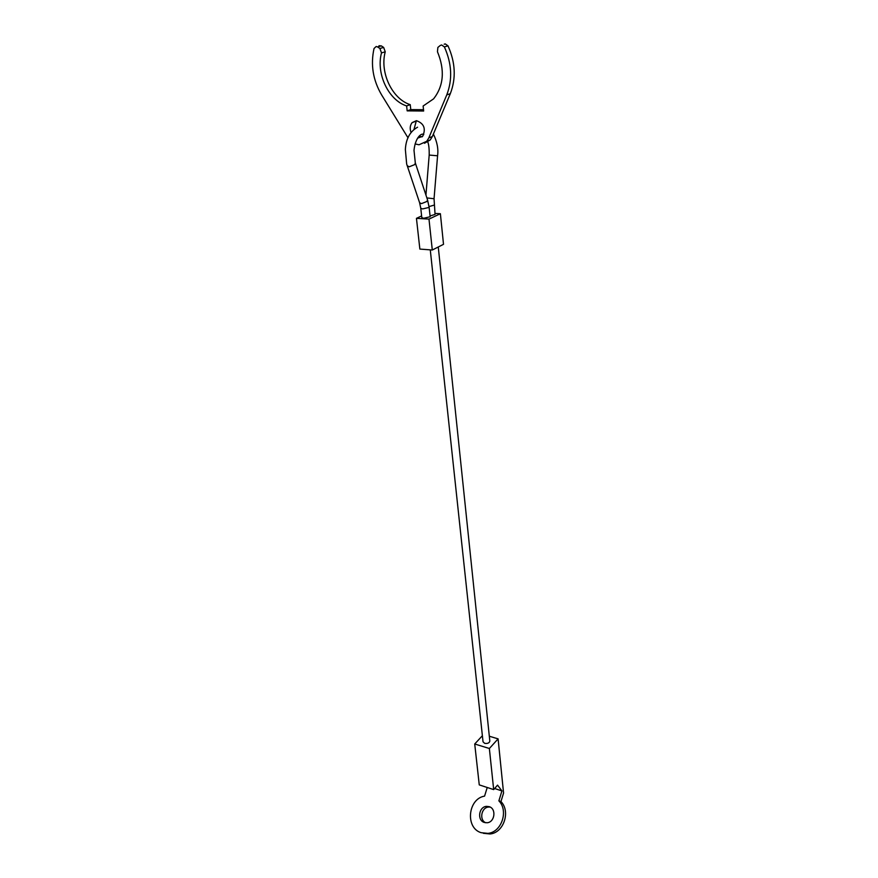 <?xml version="1.0" encoding="UTF-8"?>
<svg xmlns="http://www.w3.org/2000/svg" width="878" height="878" viewBox="0 0 878 878"><rect width="100%" height="100%" fill="white"/><g stroke="black" fill="none" stroke-linecap="round" stroke-linejoin="round"><path stroke-width="1.32" d="M420.771 208.305L421.802 217.634L423.668 218.271L430.143 216.745L429.133 207.395L422.647 208.92L420.771 208.305L419.618 202.763L421.506 203.619L427.048 201.413L427.476 199.712L415.404 163.176M430.055 215.933L435.06 214.43L434.05 198.735L437.573 155.834M438.265 246.981L489.825 741.076C489.353 743.007 487.63 743.765 484.667 743.348L483.032 741.8L430.275 249.868M421.616 215.933L416.446 218.348L419.86 249.078L432.294 250.011L428.991 219.105L416.446 218.348M434.961 213.409L440.383 213.716L428.991 219.105M440.383 213.716L443.511 244.325L432.294 250.011M424.491 143.257L430.286 139.909L432.36 136.518L450.315 93.672C456.209 78.372 455.441 62.437 447.989 45.832L445.256 43.9L444.158 44.218M423.514 109.706L410.783 109.607L407.172 110.869L423.657 111.012L423.13 106.018L433.622 98.83C443.741 85.77 445.014 70.075 437.453 51.747L437.87 47.434L440.262 45.469L441.634 44.965L444.378 46.907C451.863 63.567 452.653 79.569 446.759 94.901L450.315 93.672M446.759 94.901L428.826 137.89L426.752 141.281L419.004 144.782L415.096 143.937M408.04 137.868L381.59 94.868C372.974 80.139 370.461 64.687 374.039 48.488L376.19 46.501L377.573 46.929L381.326 45.886L379.011 45.722M411.047 132.435C409.653 128.583 410.015 125.313 412.122 122.624L416.424 120.681C423.986 123.392 426.082 128.594 422.702 136.266L417.544 138.175M416.359 120.681L414.043 129.275M419.091 136.178L422.077 136.891M410.783 109.607L410.245 104.669C392.236 99.049 379.57 72.556 385.244 51.824L383.664 47.434L381.326 45.886M407.172 110.869L406.624 105.92L410.245 104.669M406.624 105.92C388.57 100.268 375.839 73.686 381.502 52.878L385.244 51.824M377.573 46.929L379.911 48.477L381.502 52.878M487.235 787.5L484.568 796.126C467.93 798.76 465.033 827.965 481.166 832.695L487.916 833.376C501.612 832.256 508.768 810.8 498.88 800.857L500.954 801.548C510.831 811.47 503.709 832.86 490.045 833.968L483.306 833.288M489.178 806.662C496.553 808.671 494.863 822.269 487.136 822.752L484.316 822.456C476.875 820.326 478.806 806.673 486.555 806.366L489.178 806.662M490.133 807.069L488.673 807.047C481.396 807.321 478.971 819.854 485.677 822.763M500.954 801.548L503.566 793.053L498.1 738.87L489.364 748.495L493.677 789.596L479.256 784.888L474.724 743.995L482.373 735.731M498.88 800.857L501.931 790.902L494.61 788.521M493.677 789.596L497.541 785.141L501.931 790.902M489.32 736.225L498.1 738.87M474.724 743.995L489.364 748.495M407.183 165.701L409.181 166.809L414.844 164.548L415.305 162.88L413.999 150.27C415.557 136.123 422.34 132.666 423.767 134.619M425.94 195.07L429.188 155.055L437.573 155.79C438.528 149.03 437.134 141.786 433.392 134.071M426.884 197.923L434.05 198.735M419.519 202.456L406.668 164.043L405.362 149.501C405.954 138.834 410.026 131.415 417.566 127.211M429.035 206.593L434.105 205.123M379.911 48.477L383.664 47.434M428.826 137.89L432.36 136.518M444.378 46.907L447.989 45.832M429.199 155.022C429.309 148.239 428.705 143.575 427.399 141.029M427.575 200.008L429.133 207.395M412.122 122.624L415.711 121.318M426.752 141.281L430.286 139.909M490.045 833.968L487.916 833.376M488.673 807.047L486.555 806.366"/></g></svg>
